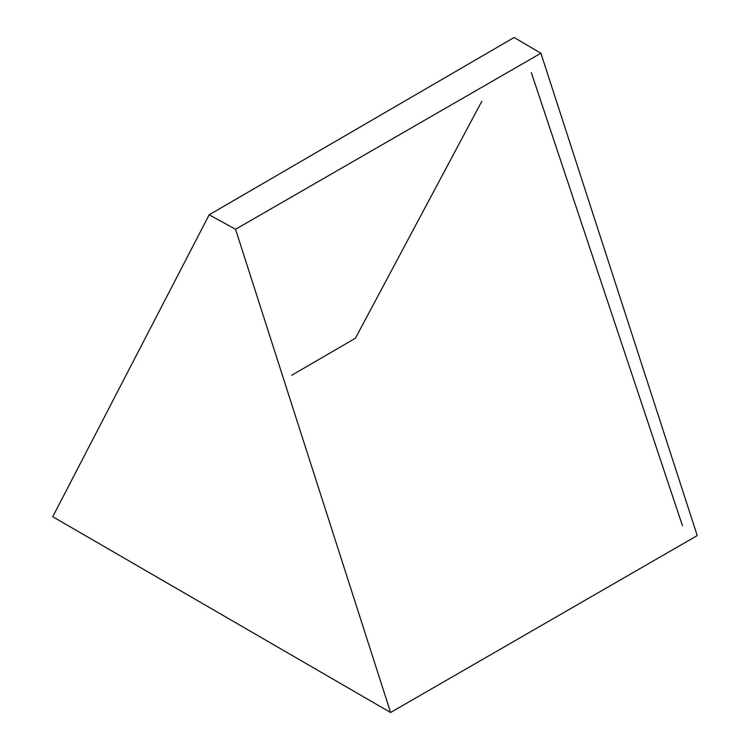 <?xml version="1.0" encoding="UTF-8"?>
<svg xmlns="http://www.w3.org/2000/svg" width="750" height="750" viewBox="0 0 750 750"><rect width="100%" height="100%" fill="white"/><g stroke="black" fill="none" stroke-linecap="round" stroke-linejoin="round"><path stroke-width="1.12" d="M291.647 375.3L355.416 338.231L481.819 101.278M531.309 72.6L682.463 525.759M390.591 712.5L697.238 535.584L540.9 53.222L514.125 37.5L209.184 214.791L52.763 516.722L390.591 712.5L235.556 229.275L540.9 53.222M209.184 214.791L235.556 229.275"/></g></svg>
